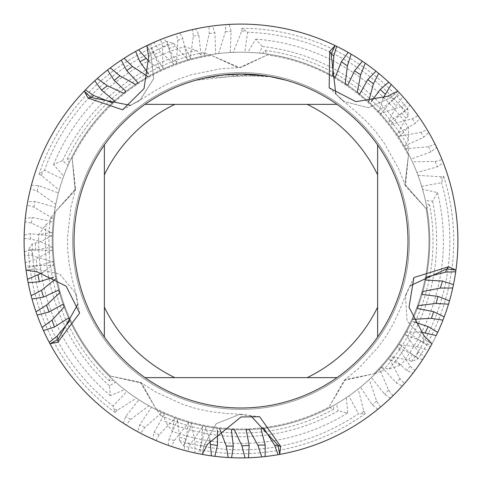 <?xml version="1.0" encoding="UTF-8"?>
<svg xmlns="http://www.w3.org/2000/svg" width="482" height="482" viewBox="0 0 482 482"><rect width="100%" height="100%" fill="white"/><g stroke="black" fill="none" stroke-linecap="round" stroke-linejoin="round"><path stroke-width="0.36" stroke-dasharray="2.41 1.81" d="M241 72.625A168.375 168.375 0 0 1 409.375 241A168.375 168.375 0 0 1 241 409.375A168.375 168.375 0 0 1 72.625 241A168.375 168.375 0 0 1 241 72.625A168.375 168.375 0 0 1 409.375 241A168.375 168.375 0 0 1 241 409.375A168.375 168.375 0 0 1 72.625 241A168.375 168.375 0 0 1 241 72.625A168.375 168.375 0 0 1 409.375 241A168.375 168.375 0 0 1 241 409.375A168.375 168.375 0 0 1 72.625 241A168.375 168.375 0 0 1 241 72.625A168.375 168.375 0 0 1 409.375 241A168.375 168.375 0 0 1 241 409.375A168.375 168.375 0 0 1 72.625 241A168.375 168.375 0 0 1 241 72.625M160.789 415.496A192.047 192.047 0 0 0 333.502 409.302L329.025 407.055A187.944 187.944 0 0 1 155.794 408.519L140.268 382.178L110.276 376.026L141.551 383.088L155.794 408.519L141.551 383.088L110.276 376.026A187.944 187.944 0 0 1 55.352 211.731L75.602 188.823L72.186 158.397L75.132 190.33L55.352 211.731L75.132 190.33L72.186 158.397A187.944 187.944 0 0 1 211.471 55.394L239.512 67.576L267.389 54.918A187.944 187.944 0 0 1 408.399 155.559L405.476 185.992L426.13 208.598A187.944 187.944 0 0 1 373.99 373.803L344.142 380.431L329.025 407.055L345.407 379.485L373.99 373.803L345.407 379.485L329.025 407.055A187.944 187.944 0 0 1 155.794 408.519L160.789 415.496L160.994 411.983L163.717 413.231L164.977 421.286A195.656 195.656 0 0 0 338.045 410.899L347.739 412.941A202.38 202.38 0 0 1 172.387 431.39L164.977 421.286M426.13 208.598L404.97 184.498L408.399 155.559L404.97 184.498L426.13 208.598L429.649 205.031A192.047 192.047 0 0 1 382.166 371.206L373.99 373.803A187.944 187.944 0 0 0 426.13 208.598M391.239 84.555A216.9 216.9 0 0 0 241 24.1A216.9 216.9 0 0 1 402.874 96.629L396.09 106.028L388.323 122.964L390.179 125.32L401.747 112.866L407.844 109.053L408.23 115.897L406.037 118.458L397.011 134.707L398.68 137.201L408.423 127.302L408.471 139.834L404.76 147.088L406.23 149.697L408.459 146.98L408.399 155.559A187.944 187.944 0 0 0 267.389 54.918L241 67.42L237.933 67.594L211.471 55.394L237.933 67.594L241 67.42L267.389 54.918L265.088 50.471L262.413 53.442L259.43 53.122L262.353 46.513L255.713 39.156L247.85 52.345L244.856 52.261L247.555 32.258L241.976 28.293L241.651 31.089L233.246 52.381L230.251 52.532L231.125 31.342L229.167 24.425L225.727 24.636L225.401 31.728L218.659 53.55L215.665 53.93L214.942 32.836L212.442 25.986L209.025 26.468L209.236 33.577L204.169 55.852L201.241 56.454L198.807 35.138L195.885 28.842L192.523 29.589L193.318 36.168L190.113 59.214L187.281 60.027L182.961 38.65L179.659 32.957L176.376 33.951L177.713 40.283L176.472 63.594L173.683 64.63L167.863 44.29L163.82 38.295L160.62 39.542L162.591 46.911L162.838 69.167L160.006 70.48L153.619 52.086L148.438 44.844L146.89 45.579L150.866 53.839L146.89 45.579A216.9 216.9 0 0 1 150.577 43.844L154.107 54.605L160.56 51.791L174.267 64.413L177.081 63.371L168.814 48.525L167.067 41.548L173.695 43.296L175.454 46.176L188.125 59.78L191.011 58.961L184.6 46.64L196.536 50.459L202.289 56.237L205.224 55.641L203.326 52.683L211.471 55.394A187.944 187.944 0 0 0 72.186 158.397L67.239 159.217L69.239 162.675L68.016 165.416L62.63 160.59L53.58 164.633L63.696 176.183L62.69 179.009L44.501 170.26L39.006 174.339L41.56 175.52L59.22 190.089L58.43 192.981L38.554 185.606L31.366 185.329L30.511 188.667L37.15 191.167L55.822 204.326L55.255 207.284L34.975 201.458L27.685 201.717L27.088 205.115L33.915 207.109L53.532 218.81L53.201 221.786L32.174 217.509L25.287 218.346L24.956 221.774L31.457 223.052L52.381 233.222L52.285 236.162L30.619 233.668L24.184 235.047L24.112 238.476A216.9 216.9 0 0 1 94.779 80.801M254.466 74.553L244.748 74.047M246.121 74.083L252.411 74.397M238.337 74.029L241 74.011A166.995 166.995 0 0 1 407.995 241A166.995 166.995 0 0 1 241 407.995A166.995 166.995 0 0 1 74.005 241A166.995 166.995 0 0 1 241 74.005L249.471 74.222M267.697 76.313L285.663 80.247L270.173 76.728L250.688 74.439L270.239 76.74L267.697 76.156L285.663 80.09M250.688 74.439L196.343 80.247L214.303 76.307L228.004 74.668L246.386 74.246L260.141 75.264L206.429 77.783A166.838 166.838 0 0 1 222.22 75.222L224.757 74.951L270.239 76.74M230.288 74.355L222.22 75.065A166.995 166.995 0 0 0 206.429 77.626L206.429 77.626M231.33 74.288L237.698 74.041M196.343 80.247L201.584 78.729M209.682 76.969L218.708 75.499M219.991 75.337L229.504 74.403M229.836 74.385L239.217 74.017M240.054 74.011L228.094 74.505L218.467 75.535L205.748 77.771L196.343 80.09M429.649 205.031L425.998 203.404L425.377 200.47L432.571 201.205L437.511 192.619L422.539 189.221L421.69 186.341L441.554 182.732L443.603 176.201L440.837 176.749L417.99 175.34L416.924 172.538L437.343 166.82L443.32 162.82L442.054 159.614L435.21 161.494L412.369 161.825L411.086 159.096L430.926 151.89L436.662 147.402L435.15 144.299L428.456 146.697L405.705 148.757L404.223 146.16L423.75 137.262L428.829 132.532L427.088 129.568L421.075 132.357L398.162 136.424L396.517 133.99L415.514 123.272L419.906 118.373L417.948 115.56L412.339 118.783L389.781 124.808L387.932 122.476L405.483 110.655L409.935 104.962L407.76 102.298L401.361 106.456L380.274 113.565L378.147 111.276L393.667 99.521L398.951 92.351L397.777 91.11L391.149 97.442L368.429 107.745L344.244 101.606L341.268 99.406L335.827 93.948L344.244 101.606L368.429 107.745L391.149 97.442L397.777 91.11A216.9 216.9 0 0 1 400.56 94.08L391.42 100.762L396.09 106.028M24.112 238.476L30.547 239.162L39.277 241L52.339 247.549L52.466 250.52L31.312 249.772L24.365 251.761L24.564 255.195L32.18 255.593L53.424 262.238L53.797 265.335L34.33 265.727L35.15 268.884L26.064 270.113L35.15 268.884L59.587 273.903L75.535 293.086L59.587 273.903L35.15 268.884A102.672 72.601 162 0 1 37.433 271.975M77.849 304.226L75.535 293.086L76.656 296.611L77.849 304.226M53.797 265.335A188.775 188.775 0 0 1 52.424 232.294L38.723 234.577L46.049 224.407L53.315 220.72L53.659 217.744L50.261 218.635L55.352 211.731A187.944 187.944 0 0 0 110.276 376.026L109.522 380.985L113.433 380.153L115.662 382.16L109.408 385.793L110.456 395.644L124.567 389.595L126.941 391.426L112.999 406.025L115.18 412.508L117.09 410.441L136.406 398.15L138.918 399.795L125.76 416.418L123.278 423.172L126.182 425.022L130.61 419.473L148.896 405.784L151.541 407.236L139.726 424.726L137.719 431.733L140.768 433.354L144.775 427.48L161.964 412.435L164.693 413.664L154.132 432.348L152.8 439.156L155.951 440.53L159.174 434.74L175.321 417.984L178.087 418.985L169.013 438.819L168.338 445.368L171.58 446.489L174.219 440.584L188.932 422.455L191.794 423.25L184.546 443.133L184.293 450.357L187.612 451.23L190.348 444.109L203.235 425.961L206.296 426.558L200.651 445.193L203.91 445.392L202.271 454.412L203.91 445.392L216.237 423.702L239.409 414.46L216.237 423.702L203.91 445.392A102.672 72.601 90 0 1 207.549 444.175M250.718 415.701L239.409 414.46L243.109 414.484L250.718 415.701M130.447 105.377L140.328 99.732L153.644 78.632L150.866 53.839L153.644 78.632L140.328 99.732L137.322 101.883L130.447 105.377M211.411 455.87A216.9 216.9 0 0 0 241 457.9A216.9 216.9 0 0 1 228.149 457.52A216.9 216.9 0 0 0 390.48 398.162L392.969 395.764A216.9 216.9 0 0 1 241 457.9A216.9 216.9 0 0 0 377.876 409.26L380.533 407.061A216.9 216.9 0 0 1 241 457.9A216.9 216.9 0 0 0 402.199 386.118L404.482 383.545L399.976 378.689L389.022 358.156L390.83 355.837L406.892 370.592L412.911 373.261L414.984 370.525L410.182 366.187L397.481 346.594L399.126 344.118L415.797 357.156L422.587 359.626L424.443 356.734L418.515 351.932L405.235 334.074L406.754 331.345L422.732 342.473L423.925 339.436L431.999 343.78L423.925 339.436L407.109 321.012L405.476 296.117L407.109 321.012L423.925 339.436A102.672 72.601 18 0 1 423.895 335.593M410.152 285.742L405.476 296.117L406.645 292.604L410.152 285.742M104.371 337.014L104.371 144.986M337.014 377.629L144.986 377.629M377.629 144.986L377.629 337.014M144.986 104.371L337.014 104.371M407.76 102.298A216.9 216.9 0 0 1 457.9 241A216.9 216.9 0 0 0 409.935 104.962M380.274 113.565A188.775 188.775 0 0 1 426.293 277.096M387.932 122.476A188.775 188.775 0 0 1 425.696 280.048M389.781 124.808A188.775 188.775 0 0 1 378.894 369.929L382.166 371.206M417.948 115.56A216.9 216.9 0 0 1 457.9 241A216.9 216.9 0 0 0 419.906 118.373M396.517 133.99A188.775 188.775 0 0 1 380.919 367.724L378.894 369.929M398.162 136.424A188.775 188.775 0 0 1 388.444 358.885L400.867 365.091L388.968 369.013L380.919 367.724M427.088 129.568A216.9 216.9 0 0 1 457.9 241A216.9 216.9 0 0 0 428.829 132.532M404.223 146.16A188.775 188.775 0 0 1 390.3 356.529L388.444 358.885M405.705 148.757A188.775 188.775 0 0 1 397.12 347.13L412.538 354.288L418.045 358.903L411.658 361.386L408.543 360.09L390.3 356.529M435.15 144.299A216.9 216.9 0 0 1 457.9 241A216.9 216.9 0 0 0 436.662 147.402M411.086 159.096A188.775 188.775 0 0 1 398.783 344.642L397.12 347.13M412.369 161.825A188.775 188.775 0 0 1 404.856 334.743L420.858 340.726L430.034 347.353A216.9 216.9 0 0 0 443.32 162.82M442.054 159.614A216.9 216.9 0 0 1 457.9 241A216.9 216.9 0 0 0 398.951 92.351M416.924 172.538A188.775 188.775 0 0 1 406.326 332.128L404.856 334.743M417.99 175.34A188.775 188.775 0 0 1 411.598 321.831L414.014 321.928M443.603 176.201A212.713 212.713 0 0 1 418.045 358.903M421.69 186.341A188.775 188.775 0 0 1 412.851 319.126L411.598 321.831M411.658 361.386A208.845 208.845 0 0 0 441.554 182.732M422.539 189.221A188.775 188.775 0 0 1 417.322 308.438M437.511 192.619A202.38 202.38 0 0 1 400.867 365.091M425.377 200.47A188.775 188.775 0 0 1 418.37 305.618M388.968 369.013A195.656 195.656 0 0 0 432.571 201.205M425.998 203.404A188.775 188.775 0 0 1 422.051 294.454M110.456 395.644A202.38 202.38 0 0 1 38.723 234.577M53.424 262.238A188.775 188.775 0 0 1 52.309 235.288L52.424 232.294M46.049 224.407A195.656 195.656 0 0 0 109.408 385.793M52.466 250.52A188.775 188.775 0 0 1 53.315 220.72M123.278 423.172A216.9 216.9 0 0 1 25.184 262.648L36.198 259.033L52.436 249.899L52.315 246.898L35.638 250.176L28.468 249.676L32.174 243.916L42.097 241L52.309 235.288M52.339 247.549A188.775 188.775 0 0 1 53.659 217.744M179.244 440.506A208.845 208.845 0 0 0 358.391 413.731L365.236 413.658A212.713 212.713 0 0 1 183.576 445.814L179.244 440.506L179.509 437.144L177.262 418.689L174.448 417.653L172.387 431.39M109.522 380.985A192.047 192.047 0 0 1 50.261 218.635M365.223 63.196A216.9 216.9 0 0 0 241 24.1A216.9 216.9 0 0 1 378.665 73.385A216.9 216.9 0 0 0 241 24.1A216.9 216.9 0 0 1 378.665 73.385M351.125 54.135A216.9 216.9 0 0 0 241 24.1A216.9 216.9 0 0 1 362.368 61.238M404.482 383.545A216.9 216.9 0 0 1 265.136 456.55A216.9 216.9 0 0 0 414.984 370.525M336.617 46.314A216.9 216.9 0 0 0 241 24.1A216.9 216.9 0 0 1 348.173 52.43M113.433 380.153A188.775 188.775 0 0 1 125.947 91.333M115.662 382.16A188.775 188.775 0 0 1 123.537 93.219M97.31 78.524A216.9 216.9 0 0 0 24.1 241A216.9 216.9 0 0 1 84.223 91.11M160.62 39.542A216.9 216.9 0 0 1 335.111 45.579M126.941 391.426A188.775 188.775 0 0 1 114.529 100.846M378.147 111.276A188.775 188.775 0 0 1 422.895 291.514M124.567 389.595A188.775 188.775 0 0 1 112.312 102.883M85.392 89.899A216.9 216.9 0 0 0 25.841 268.42L26.064 270.113A216.9 216.9 0 0 1 25.552 266.07L36.873 266.04L36.198 259.033M201.241 56.454A188.775 188.775 0 0 1 368.405 101.702L370.592 103.732L371.429 101.461M383.045 98.268L378.756 111.926L380.786 114.132L391.42 100.762M34.33 265.727L25.841 268.42M164.693 413.664A188.775 188.775 0 0 1 56.051 278.807L55.472 275.885L53.46 277.222M42.187 272.981L53.683 264.455L53.339 261.473L36.873 266.04M200.651 445.193L200.59 454.104L202.271 454.412A216.9 216.9 0 0 1 198.271 453.646L201.735 442.874L194.861 441.355L191.191 423.088L188.305 422.274L186.269 439.15L183.576 445.814M392.969 395.764L388.619 390.143L379.623 369.14L381.636 366.929A188.775 188.775 0 0 1 219.804 428.582L216.846 428.227L217.496 430.553M209.977 439.964L205.422 426.395L202.482 425.805L201.735 442.874M228.149 457.52A216.9 216.9 0 0 0 241 457.9A216.9 216.9 0 0 1 194.897 452.941L194.861 441.349M53.201 221.786A188.775 188.775 0 0 1 147.89 76.783L150.492 75.331L148.595 73.836M149.149 61.798L160.813 70.101L163.537 68.848L154.107 54.605M31.366 185.329A216.9 216.9 0 0 1 153.722 42.434L160.56 51.791M422.732 342.473L431.185 345.287L431.999 343.78M365.236 413.658L363.862 411.2L358.138 389.04L360.476 387.154L372.224 404.808L377.876 409.26M380.533 407.061L376.629 401.138L369.254 379.515L371.453 377.454L384.437 394.089L390.48 398.162M381.636 366.929L396.138 382.75L402.199 386.118M420.641 331.984L406.326 332.128M455.707 271.776A216.9 216.9 0 0 0 457.9 241A216.9 216.9 0 0 1 428.323 350.342L417.292 346.793L398.783 344.642M333.502 409.302L333.924 405.326L336.52 403.826L338.045 410.899M347.739 412.941L346.341 397.65L348.817 395.957L358.391 413.731M49.212 342.304A216.9 216.9 0 0 0 200.59 454.104M278.078 454.707A216.9 216.9 0 0 0 431.185 345.287M176.376 33.951A216.9 216.9 0 0 1 241 24.1A216.9 216.9 0 0 0 148.438 44.844M206.296 426.558A188.775 188.775 0 0 1 69.878 320.711M406.754 331.345A188.775 188.775 0 0 1 263.931 428.377M160.006 70.48A188.775 188.775 0 0 1 332.586 75.927M203.235 425.961A188.775 188.775 0 0 1 68.625 317.969M405.235 334.074A188.775 188.775 0 0 1 260.937 428.721M162.838 69.167A188.775 188.775 0 0 1 335.213 77.415M187.612 451.23A216.9 216.9 0 0 1 50.001 343.78M24.564 255.195A216.9 216.9 0 0 1 24.1 241A216.9 216.9 0 0 0 24.365 251.761M424.443 356.734A216.9 216.9 0 0 1 279.729 454.412M42.073 327.447A216.9 216.9 0 0 0 184.293 450.357M261.744 456.906A216.9 216.9 0 0 0 422.587 359.626M192.523 29.589A216.9 216.9 0 0 1 241 24.1A216.9 216.9 0 0 0 163.82 38.295M191.794 423.25A188.775 188.775 0 0 1 64.154 307.046M399.126 344.118A188.775 188.775 0 0 1 249.164 429.601M173.683 64.63A188.775 188.775 0 0 1 345.251 83.621M188.932 422.455A188.775 188.775 0 0 1 63.106 304.172M397.481 346.594A188.775 188.775 0 0 1 246.109 429.709M176.472 63.594A188.775 188.775 0 0 1 347.787 85.332M171.58 446.489A216.9 216.9 0 0 1 43.452 330.562A216.9 216.9 0 0 0 155.951 440.53M35.993 311.83A216.9 216.9 0 0 0 168.338 445.368M110.288 67.914A216.9 216.9 0 0 0 24.184 235.047M245.013 457.864A216.9 216.9 0 0 0 412.911 373.261M209.025 26.468A216.9 216.9 0 0 1 241 24.1A216.9 216.9 0 0 0 179.659 32.957M178.087 418.985A188.775 188.775 0 0 1 59.521 292.978M52.285 236.162A188.775 188.775 0 0 1 135.484 84.464M390.83 355.837A188.775 188.775 0 0 1 234.354 429.661M187.281 60.027A188.775 188.775 0 0 1 357.27 92.279M175.321 417.984A188.775 188.775 0 0 1 58.714 290.08M52.381 233.222A188.775 188.775 0 0 1 137.997 82.802M389.022 358.156A188.775 188.775 0 0 1 231.348 429.528M190.107 59.214A188.775 188.775 0 0 1 359.626 94.153M24.956 221.774A216.9 216.9 0 0 1 107.54 70.023M140.768 433.354A216.9 216.9 0 0 1 31.107 295.683A216.9 216.9 0 0 0 152.8 439.156M27.088 205.115A216.9 216.9 0 0 1 124.133 58.28A216.9 216.9 0 0 0 25.287 218.346M225.727 24.636A216.9 216.9 0 0 1 241 24.1A216.9 216.9 0 0 0 195.885 28.842M161.964 412.435A188.775 188.775 0 0 1 55.472 275.885M53.532 218.81A188.775 188.775 0 0 1 150.492 75.331M379.623 369.14A188.775 188.775 0 0 1 216.846 428.227M204.169 55.852A188.775 188.775 0 0 1 370.592 103.732M27.498 279.259A216.9 216.9 0 0 0 137.719 431.733M138.641 49.773A216.9 216.9 0 0 0 27.685 201.717M229.167 24.425A216.9 216.9 0 0 1 241 24.1A216.9 216.9 0 0 0 212.442 25.986M151.541 407.236A188.775 188.775 0 0 1 53.683 264.455M55.255 207.284A188.775 188.775 0 0 1 160.813 70.101M371.453 377.454A188.775 188.775 0 0 1 205.422 426.395M215.665 53.93A188.775 188.775 0 0 1 378.756 111.926M148.896 405.784A188.775 188.775 0 0 1 53.339 261.473M55.822 204.326A188.775 188.775 0 0 1 163.537 68.848M369.254 379.515A188.775 188.775 0 0 1 202.482 425.805M218.659 53.55A188.775 188.775 0 0 1 380.786 114.132M126.182 425.022A216.9 216.9 0 0 1 31.107 295.683M30.511 188.667A216.9 216.9 0 0 1 124.133 58.28M138.918 399.795A188.775 188.775 0 0 1 52.436 249.899M58.43 192.981A188.775 188.775 0 0 1 174.267 64.413M360.476 387.154A188.775 188.775 0 0 1 191.191 423.088M230.251 52.532A188.775 188.775 0 0 1 388.323 122.964M136.406 398.15A188.775 188.775 0 0 1 52.315 246.898M59.22 190.089A188.775 188.775 0 0 1 177.081 63.371M358.138 389.04A188.775 188.775 0 0 1 188.305 422.274M233.246 52.381A188.775 188.775 0 0 1 390.179 125.32M115.18 412.508A212.713 212.713 0 0 1 28.468 249.676M39.006 174.339A212.713 212.713 0 0 1 167.067 41.548M241.976 28.293A212.713 212.713 0 0 1 407.844 109.053M67.239 159.217A192.047 192.047 0 0 1 203.326 52.683M265.088 50.471A192.047 192.047 0 0 1 408.459 146.98M69.239 162.675A188.775 188.775 0 0 1 205.224 55.641M333.924 405.326A188.775 188.775 0 0 1 160.994 411.983M262.413 53.442A188.775 188.775 0 0 1 406.23 149.697M32.174 243.916A208.845 208.845 0 0 0 112.999 406.025M173.695 43.296A208.845 208.845 0 0 0 44.501 170.26M408.23 115.897A208.845 208.845 0 0 0 247.555 32.258M68.016 165.416A188.775 188.775 0 0 1 202.289 56.237M336.52 403.826A188.775 188.775 0 0 1 163.717 413.231M259.43 53.122A188.775 188.775 0 0 1 404.76 147.088M62.69 179.009A188.775 188.775 0 0 1 188.125 59.78M348.817 395.957A188.775 188.775 0 0 1 177.262 418.689M244.856 52.261A188.775 188.775 0 0 1 397.011 134.707M196.536 50.459A195.656 195.656 0 0 0 62.63 160.59M408.471 139.834A195.656 195.656 0 0 0 262.353 46.513M53.58 164.633A202.38 202.38 0 0 1 184.6 46.64M255.713 39.156A202.38 202.38 0 0 1 408.423 127.302M63.696 176.183A188.775 188.775 0 0 1 191.011 58.961M346.341 397.65A188.775 188.775 0 0 1 174.448 417.653M247.85 52.345A188.775 188.775 0 0 1 398.68 137.201M436.21 335.544A216.9 216.9 0 0 0 457.9 241A216.9 216.9 0 0 1 442.952 320.132A216.9 216.9 0 0 0 457.9 241A216.9 216.9 0 0 1 449.471 300.882M448.489 304.196A216.9 216.9 0 0 0 457.9 241A216.9 216.9 0 0 1 453.46 284.657M452.749 287.989A216.9 216.9 0 0 0 457.9 241A216.9 216.9 0 0 1 455.936 270.113M393.667 99.521L391.149 97.442A102.672 72.601 -54 0 1 387.48 96.292M153.619 52.086L150.866 53.839A102.672 72.601 -126 0 1 148.637 56.966M440.837 176.749L442.145 180.943M435.21 161.494L437.343 166.82M428.456 146.697L430.926 151.89M421.075 132.357L423.75 137.262M412.339 118.789L415.514 123.272M401.747 112.872L406.037 118.458M401.361 106.456L405.483 110.655M41.56 175.52L42.97 171.357M37.15 191.167L38.554 185.606M33.915 207.109L34.975 201.458M31.457 223.052L32.174 217.509M30.547 239.162L30.619 233.668M35.644 250.176L35.457 243.133M32.18 255.593L31.312 249.772M117.09 410.441L113.571 407.82M130.61 419.473L125.76 416.418M144.775 427.48L139.726 424.726M159.174 434.74L154.132 432.348M174.219 440.584L169.013 438.819M186.269 439.144L179.509 437.144M190.348 444.109L184.546 443.133M241.651 31.089L246.037 31.137M225.401 31.728L231.125 31.342M209.236 33.577L214.942 32.836M193.318 36.168L198.807 35.138M177.713 40.283L182.961 38.65M168.814 48.531L175.454 46.176M162.591 46.911L167.863 44.29M363.862 411.206L360.277 413.743M376.629 401.138L372.224 404.808M388.619 390.143L384.437 394.095M399.976 378.689L396.138 382.75M410.176 366.187L406.892 370.592M420.858 340.726L417.292 346.793M412.532 354.282L408.543 360.09M418.515 351.932L415.797 357.156M342.937 100.696L329.182 87.838M405.476 185.992L398.554 168.495L384.009 142.823L375.809 131.737L366.248 121.133L355.348 111.101L341.268 99.406M76.06 294.592L79.632 313.077M75.602 188.823L70.92 207.049L67.594 236.373L67.715 250.158L69.215 264.359L72.137 278.879L76.656 296.611M259.684 416.743L241 414.43M140.268 382.178L156.156 392.264L183.009 404.488L196.162 408.634L210.134 411.592L224.841 413.303L243.109 414.484M139.063 100.696L122.585 109.806M137.322 101.883L152.794 92.104L165.7 84.844L178.744 79.03L191.818 74.65L220.732 68.751L239.512 67.576M405.94 294.592L413.911 277.536M344.142 380.431L358.644 368.435L378.569 346.672L386.57 335.448L393.704 323.073L399.879 309.613L406.645 292.604"/><path stroke-width="0.72" d="M244.748 74.047L246.121 74.083M252.411 74.397L254.466 74.553M267.697 76.156L241 74.005A166.995 166.995 0 0 1 337.014 377.629A166.995 166.995 0 0 1 104.371 144.986L104.371 337.014M249.471 74.222L250.688 74.288M270.239 76.59L285.663 80.09M217.496 430.553L217.442 445.422L214.827 456.315A216.9 216.9 0 0 0 228.149 457.52A216.9 216.9 0 0 1 202.271 454.412L207.549 444.175L241 416.954L259.684 416.743L280.645 446.416L279.729 454.412L278.09 445.392L250.718 415.701L278.09 445.392L279.729 454.412L278.078 454.707L274.632 445.217L263.931 428.377L260.937 428.721L265.184 445.031L265.136 456.55A216.9 216.9 0 0 1 231.601 457.695L228.149 457.52L226.263 446.001L219.593 428.558M448.615 266.775L455.936 270.113L446.85 268.884A102.672 72.601 18 0 1 448.615 266.775L413.911 277.536L409.013 307.239L423.895 335.593L431.999 343.78A216.9 216.9 0 0 1 265.136 456.55L261.744 456.906L257.834 445.127L249.164 429.601L246.109 429.709L249.188 445.446L248.471 457.773L245.013 457.864L241.904 445.826L234.354 429.661L231.348 429.528L233.306 446.085L231.601 457.695M445.615 272.125L446.85 268.884L410.152 285.742L446.85 268.884L455.936 270.113A216.9 216.9 0 0 0 397.777 91.11L387.48 96.292L355.915 101.684L329.182 87.838L329.67 51.514L335.111 45.579A216.9 216.9 0 0 1 375.972 71.209L378.665 73.385A216.9 216.9 0 0 1 455.936 270.113L455.707 271.776L445.615 272.125L426.293 277.096L425.696 280.048L442.518 281.048L453.46 284.657L452.749 287.989L440.337 288.067L422.895 291.514L422.051 294.454L437.969 296.388L449.471 300.882L448.489 304.196L436.077 303.431L418.37 305.618L417.322 308.438L433.667 311.691L444.187 316.897L442.952 320.132L431.414 318.367L412.761 319.319M335.111 45.579A216.9 216.9 0 0 0 146.89 45.579L148.637 56.966L144.01 88.658L122.585 109.806L88.188 98.117L84.223 91.11L85.392 89.899L93.755 95.55L112.312 102.883L114.529 100.846L101.509 90.152L94.779 80.801L97.31 78.524L107.402 85.754L123.537 93.219L125.947 91.333L114.204 80.416L107.54 70.023L110.288 67.914L119.873 75.825L135.484 84.464L137.997 82.802L126.682 70.565L121.229 60.166L124.133 58.28A216.9 216.9 0 0 1 335.111 45.579L331.134 53.839L335.827 93.948L331.134 53.839L335.111 45.579L336.617 46.314L333.827 56.02L332.586 75.927L335.213 77.415L341.358 61.72L348.173 52.43L351.125 54.135L347.365 65.962L345.251 83.621L347.787 85.332L354.541 70.788L362.368 61.238L365.223 63.196L360.657 74.764L357.27 92.279L359.626 94.153L367.772 79.608L375.972 71.209M337.014 104.371L144.986 104.371A166.995 166.995 0 0 1 241 74.005L222.22 75.065L206.429 77.626M230.288 74.355L231.33 74.288M237.698 74.041L238.337 74.029M201.584 78.729L209.682 76.969M218.708 75.499L219.991 75.337M229.504 74.403L229.836 74.385M239.217 74.017L240.054 74.011M53.46 277.222L39.307 281.765L28.137 282.645A216.9 216.9 0 0 0 31.107 295.683A216.9 216.9 0 0 1 26.064 270.113L37.433 271.975L66.142 286.163L79.632 313.077L57.888 342.178L50.001 343.78L58.075 339.436L77.849 304.226L58.075 339.436L50.001 343.78L49.212 342.304L57.171 336.087L69.878 320.711L68.625 317.969L54.43 327.049L43.452 330.562L42.073 327.447L52.068 320.09L64.154 307.046L63.106 304.172L49.092 311.968L37.144 315.089L35.993 311.83L46.483 305.154L59.521 292.978L58.714 290.08L43.579 297.057L32.005 299.027L31.107 295.683L41.476 290.333L56.002 278.596M93.755 95.55L90.851 97.442L130.447 105.377L90.851 97.442L84.223 91.11L90.851 97.442A102.672 72.601 -126 0 1 88.188 98.117M84.223 91.11A216.9 216.9 0 0 0 26.064 270.113A216.9 216.9 0 0 1 121.229 60.166M50.001 343.78A216.9 216.9 0 0 0 202.271 454.412A216.9 216.9 0 0 1 37.15 315.089M144.986 377.629L174.827 377.629A151.812 151.812 0 0 1 104.371 307.173M174.827 377.629L337.014 377.629M377.629 337.014L377.629 307.173A151.812 151.812 0 0 1 307.173 377.629M377.629 307.173L377.629 144.986M307.173 104.371A151.812 151.812 0 0 1 377.629 174.827M104.371 174.827A151.812 151.812 0 0 1 174.827 104.371M104.371 144.986A166.995 166.995 0 0 1 144.986 104.371M400.56 94.08L402.874 96.629M367.772 79.608L373.417 83.808L378.665 73.385A216.9 216.9 0 0 1 388.733 82.187L391.239 84.555L383.045 98.268M373.417 83.808L368.567 101.847M371.429 101.461L380.214 89.465L388.733 82.187M28.137 282.645L27.498 279.259L42.187 272.981M25.552 266.07L25.184 262.648M214.827 456.315L211.411 455.87L209.977 439.964M198.271 453.646L194.897 452.941M148.595 73.836L139.9 61.774L135.617 51.423A216.9 216.9 0 0 0 124.133 58.28L132.423 66.486L148.076 76.68M135.617 51.423L138.641 49.773L149.149 61.798M150.577 43.844L153.722 42.434M414.014 321.928L428.137 326.573L437.692 332.429L436.21 335.544L420.641 331.984M430.034 347.353L428.323 350.342M431.999 343.78A216.9 216.9 0 0 1 279.729 454.412M265.136 456.55A216.9 216.9 0 0 1 248.471 457.773M43.452 330.562A216.9 216.9 0 0 1 32.005 299.027M442.952 320.132A216.9 216.9 0 0 1 437.692 332.429M455.936 270.113A216.9 216.9 0 0 1 444.187 316.897M333.827 56.02L331.134 53.839A102.672 72.601 -54 0 1 329.67 51.514M57.171 336.087L58.075 339.436A102.672 72.601 162 0 1 57.888 342.178M274.632 445.217L278.09 445.392A102.672 72.601 90 0 1 280.645 446.416M341.358 61.72L347.365 65.962M354.541 70.788L360.657 74.764M380.214 89.465L385.269 94.267M54.43 327.049L52.068 320.09M49.092 311.968L46.483 305.154M43.579 297.057L41.476 290.333M39.307 281.765L38.036 274.909M265.184 445.025L257.834 445.127M249.194 445.446L241.904 445.826M233.306 446.085L226.263 446.001M217.442 445.422L210.532 444.506M101.509 90.152L107.402 85.754M114.204 80.416L119.873 75.825M126.682 70.559L132.423 66.486M139.9 61.774L146.028 58.449M442.518 281.048L440.337 288.067M437.969 296.388L436.077 303.431M433.667 311.691L431.414 318.367M428.137 326.573L425.13 332.863"/></g></svg>
